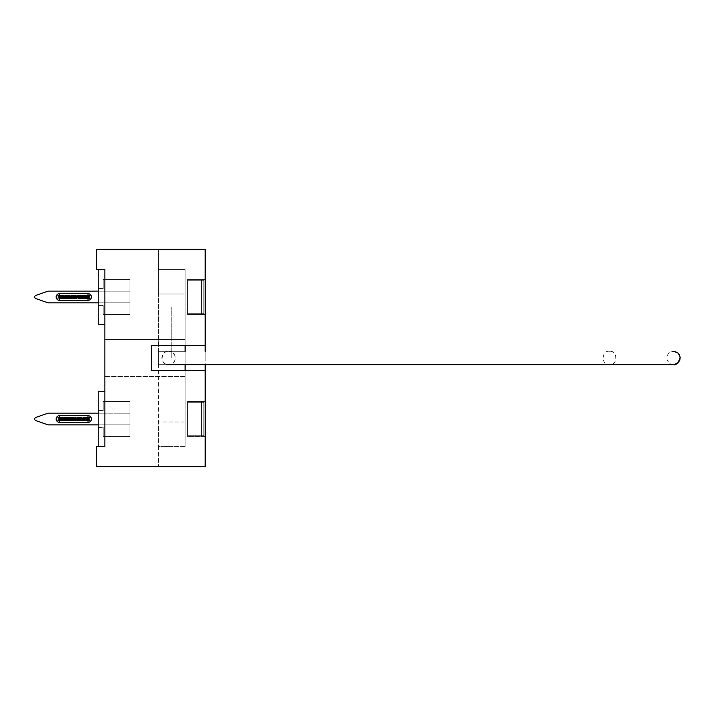 <?xml version="1.0" encoding="UTF-8"?>
<svg xmlns="http://www.w3.org/2000/svg" width="716" height="716" viewBox="0 0 716 716"><rect width="100%" height="100%" fill="white"/><g stroke="black" fill="none" stroke-linecap="round" stroke-linejoin="round"><path stroke-width="0.54" stroke-dasharray="3.58 2.69" d="M104.885 378.057L185.122 378.057L104.885 378.057L185.122 378.057L185.122 337.943L185.122 345.461L205.179 345.461L205.179 370.539L185.122 370.539L185.122 378.057L104.885 378.057L104.885 337.943L104.885 378.057L104.885 337.943L104.885 378.057L104.885 337.943L104.885 378.057L104.885 337.943L185.122 337.943L104.885 337.943L185.122 337.943L185.122 370.539L151.685 370.539L151.685 345.461L185.122 345.461L151.685 345.461L151.685 370.539L185.122 370.539L185.122 378.057L104.885 378.057L185.122 378.057L185.122 337.943L104.885 337.943L185.122 337.943L185.122 378.057L185.122 337.943L104.885 337.943M168.699 351.314C177.344 350.912 177.326 365.088 168.699 364.686C160.08 365.106 160.053 350.912 168.699 351.314L168.582 351.314A6.686 6.677 90 0 0 161.906 358A6.686 6.677 90 0 0 168.582 364.686A6.686 6.677 90 0 0 175.259 358A6.686 6.677 90 0 0 168.582 351.314M35.8 298.563L48.008 302.841L35.8 298.563A1.674 1.674 0 0 1 35.8 295.413A1.674 1.674 0 0 0 35.8 298.563L48.008 302.841L129.954 302.841L129.954 291.135L129.954 302.841L129.954 291.135L48.008 291.135L35.8 295.413A1.674 1.674 0 0 0 35.8 298.563A1.674 1.674 0 0 1 35.8 295.413L48.008 291.135L35.8 295.413A1.674 1.674 0 0 0 35.8 298.563A1.674 1.674 0 0 1 35.8 295.413L48.008 291.135L35.8 295.413L48.008 291.135L129.954 291.135L48.008 291.135L129.954 291.135L48.008 291.135L129.954 291.135L48.008 291.135L35.8 295.413A1.674 1.674 0 0 0 35.8 298.563L48.008 302.841L98.199 302.841M89.643 298.456C92.597 297.48 92.597 296.505 89.643 295.52L57.951 295.52C54.989 296.496 54.989 297.471 57.951 298.456L89.643 298.456C92.597 297.48 92.597 296.505 89.643 295.52L57.951 295.52C54.989 296.496 54.989 297.471 57.951 298.456L89.643 298.456C92.597 297.48 92.597 296.505 89.643 295.52L57.951 295.52C54.989 296.496 54.989 297.471 57.951 298.456L89.643 298.456C92.597 297.48 92.597 296.505 89.643 295.52L57.951 295.52C54.989 296.496 54.989 297.471 57.951 298.456L89.643 298.456L89.643 295.52L89.643 298.456M88.005 297.829L59.589 297.829A0.832 0.832 0 0 1 58.748 296.988A0.832 0.832 0 0 1 59.589 296.155L88.005 296.155A0.832 0.832 0 0 1 88.838 296.988A0.832 0.832 0 0 1 88.005 297.829A0.832 0.832 0 0 0 88.838 296.988A0.832 0.832 0 0 0 88.005 296.155A0.832 0.832 0 0 1 88.838 296.988A0.832 0.832 0 0 1 88.005 297.829L88.005 300.362A3.374 3.374 0 0 0 91.379 296.988A3.374 3.374 0 0 0 88.005 293.614L88.005 296.155L88.005 293.614L59.589 293.614A3.374 3.374 0 0 0 56.206 296.988A3.374 3.374 0 0 0 59.589 300.362L88.005 300.362A3.374 3.374 0 0 0 91.379 296.988A3.374 3.374 0 0 0 88.005 293.614L59.589 293.614A3.374 3.374 0 0 0 56.206 296.988A3.374 3.374 0 0 0 59.589 300.362L88.005 300.362A3.374 3.374 0 0 0 91.379 296.988A3.374 3.374 0 0 0 88.005 293.614L88.005 296.155M59.589 296.155L59.589 293.614L59.589 296.155A0.832 0.832 0 0 0 58.748 296.988A0.832 0.832 0 0 0 59.589 297.829A0.832 0.832 0 0 1 58.748 296.988A0.832 0.832 0 0 1 59.589 296.155L59.589 293.614A3.374 3.374 0 0 0 56.206 296.988A3.374 3.374 0 0 0 59.589 300.362L88.005 300.362M48.008 302.841L129.954 302.841L48.008 302.841L129.954 302.841L48.008 302.841L129.954 302.841L129.954 291.135L129.954 302.841L129.954 291.135L129.954 302.841L129.954 291.135L98.199 291.135M35.8 420.587L48.008 424.865L129.954 424.865L129.954 413.159L48.008 413.159L35.8 417.437A1.674 1.674 0 0 0 35.8 420.587A1.674 1.674 0 0 1 35.8 417.437A1.674 1.674 0 0 0 35.8 420.587A1.674 1.674 0 0 1 35.8 417.437A1.674 1.674 0 0 0 35.8 420.587L48.008 424.865L129.954 424.865L48.008 424.865L129.954 424.865L48.008 424.865L35.8 420.587A1.674 1.674 0 0 1 35.8 417.437L48.008 413.159L35.8 417.437A1.674 1.674 0 0 0 35.8 420.587L48.008 424.865L129.954 424.865L129.954 413.159L48.008 413.159L98.199 413.159M57.951 417.544L89.643 417.544C92.597 418.529 92.597 419.504 89.643 420.48C92.597 419.504 92.597 418.529 89.643 417.544L57.951 417.544C54.989 418.52 54.989 419.495 57.951 420.48L89.643 420.48C92.597 419.504 92.597 418.529 89.643 417.544L57.951 417.544C54.989 418.52 54.989 419.495 57.951 420.48L89.643 420.48C92.597 419.504 92.597 418.529 89.643 417.544L57.951 417.544C54.989 418.52 54.989 419.495 57.951 420.48L89.643 420.48L89.643 417.544L89.643 420.48L89.643 417.544L89.643 420.48L57.951 420.48L57.951 417.544C54.989 418.52 54.989 419.495 57.951 420.48L57.951 417.544M98.199 424.865L129.954 424.865L129.954 413.159L129.954 424.865L129.954 413.159L129.954 424.865L48.008 424.865M59.589 415.638A3.374 3.374 0 0 0 56.206 419.012A3.374 3.374 0 0 0 59.589 422.386L59.589 419.845A0.832 0.832 0 0 1 58.748 419.012A0.832 0.832 0 0 1 59.589 418.171L88.005 418.171A0.832 0.832 0 0 1 88.838 419.012A0.832 0.832 0 0 1 88.005 419.845L59.589 419.845A0.832 0.832 0 0 1 58.748 419.012A0.832 0.832 0 0 1 59.589 418.171L88.005 418.171A0.832 0.832 0 0 1 88.838 419.012A0.832 0.832 0 0 1 88.005 419.845L88.005 422.386A3.374 3.374 0 0 0 91.379 419.012A3.374 3.374 0 0 0 88.005 415.638L59.589 415.638A3.374 3.374 0 0 0 56.206 419.012A3.374 3.374 0 0 0 59.589 422.386L88.005 422.386A3.374 3.374 0 0 0 91.379 419.012A3.374 3.374 0 0 0 88.005 415.638L59.589 415.638L59.589 418.171A0.832 0.832 0 0 0 58.748 419.012A0.832 0.832 0 0 0 59.589 419.845L59.589 422.386L88.005 422.386A3.374 3.374 0 0 0 91.379 419.012A3.374 3.374 0 0 0 88.005 415.638L59.589 415.638L59.589 418.171L59.589 415.638A3.374 3.374 0 0 0 56.206 419.012A3.374 3.374 0 0 0 59.589 422.386L88.005 422.386L88.005 419.845L88.005 422.386M35.8 417.437L48.008 413.159L35.8 417.437M129.954 424.865L129.954 413.159L129.954 424.865M88.005 415.638L88.005 418.171A0.832 0.832 0 0 1 88.838 419.012A0.832 0.832 0 0 1 88.005 419.845M98.199 269.413L104.885 269.413L96.526 269.413L104.885 269.413L104.885 446.587L98.199 446.587L98.199 391.428L98.199 446.587L98.199 391.428L98.199 446.587L98.199 391.428L98.199 446.587L98.199 391.428L104.885 391.428L104.885 446.587L98.199 446.587L104.885 446.587L104.885 269.413L104.885 324.572L104.885 269.413L98.199 269.413L98.199 324.572L98.199 269.413L98.199 324.572L98.199 269.413L98.199 324.572L98.199 269.413L98.199 324.572L104.885 324.572L104.885 269.413L104.885 324.572L98.199 324.572L104.885 324.572L104.885 269.413L96.526 269.413L96.526 249.347L158.37 249.347L96.526 249.347L96.526 269.413L96.526 249.347L205.179 249.347L205.179 345.461L185.122 345.461M187.628 314.539L205.179 314.539L187.628 314.539L205.179 314.539L187.628 314.539L205.179 314.539L187.628 314.539L205.179 314.539L187.628 314.539L187.628 279.437L205.179 279.437L205.179 314.539L205.179 279.437L205.179 314.539L205.179 279.437L205.179 314.539L205.179 279.437L205.179 314.539L205.179 279.437L187.628 279.437L187.628 314.539L187.628 279.437L187.628 314.539L187.628 279.437L205.179 279.437L187.628 279.437L187.628 314.539L187.628 279.437L205.179 279.437L187.628 279.437L187.628 314.539M185.122 376.383L104.885 376.383L185.122 376.383L185.122 388.09L185.122 327.91L185.122 376.383L104.885 376.383L104.885 327.91L104.885 376.383L104.885 339.617L185.122 339.617L104.885 339.617L185.122 339.617L185.122 388.09L104.885 388.09L104.885 339.617M104.885 376.383L104.885 388.09L185.122 388.09L104.885 388.09L185.122 388.09L185.122 327.91L104.885 327.91L185.122 327.91L185.122 339.617M185.122 327.91L104.885 327.91L185.122 327.91M98.199 446.587L104.885 446.587L98.199 446.587L104.885 446.587L98.199 446.587L104.885 446.587L104.885 391.428L104.885 446.587L96.526 446.587L104.885 446.587L104.885 391.428L104.885 446.587L104.885 391.428L104.885 446.587L96.526 446.587L96.526 466.653L96.526 446.587L96.526 466.653L205.179 466.653L205.179 370.539L185.122 370.539M185.122 364.686L158.37 364.686L185.122 364.686L185.122 446.587L185.122 364.686L185.122 446.587L158.37 446.587L158.37 466.653L158.37 422.001L158.37 446.587L185.122 446.587L185.122 364.686L158.37 364.686L158.37 293.999L158.37 351.314L185.122 351.314L185.122 269.413L185.122 351.314L158.37 351.314L158.37 422.001L158.37 364.686L185.122 364.686L185.122 351.314L158.37 351.314L185.122 351.314L185.122 293.999L185.122 351.314M185.122 269.413L158.37 269.413L158.37 249.347L158.37 293.999L158.37 269.413L185.122 269.413L185.122 293.999L158.37 293.999L185.122 293.999L185.122 269.413L158.37 269.413L185.122 269.413M205.179 351.314L205.179 364.686L168.699 364.686M205.179 370.539L151.685 370.539L151.685 345.461L205.179 345.461M104.885 391.428L98.199 391.428L104.885 391.428M205.179 436.563L205.179 401.461L187.628 401.461L205.179 401.461L187.628 401.461L205.179 401.461L187.628 401.461L205.179 401.461L187.628 401.461L205.179 401.461L205.179 436.563L205.179 401.461L205.179 436.563L205.179 401.461L205.179 436.563L205.179 401.461L205.179 436.563L187.628 436.563L187.628 401.461L187.628 436.563L187.628 401.461L187.628 436.563L187.628 401.461L187.628 436.563L187.628 401.461L187.628 436.563L205.179 436.563M205.179 358L205.179 307.021L205.179 358M98.199 427.371L98.199 410.653L98.199 427.371L98.199 410.653L98.199 427.371L98.199 410.653L103.211 410.653L103.211 401.461L103.211 410.653L103.211 401.461L129.954 401.461L129.954 436.563L129.954 401.461L129.954 436.563L129.954 401.461L129.954 436.563L129.954 401.461L129.954 436.563L129.954 401.461L103.211 401.461L103.211 410.653L103.211 401.461L129.954 401.461L103.211 401.461L103.211 410.653L103.211 401.461L129.954 401.461L103.211 401.461L103.211 410.653L98.199 410.653L103.211 410.653L98.199 410.653L103.211 410.653L98.199 410.653L103.211 410.653L98.199 410.653L98.199 427.371L98.199 410.653L98.199 427.371L103.211 427.371L103.211 436.563L129.954 436.563L103.211 436.563L103.211 427.371L103.211 436.563L129.954 436.563L103.211 436.563L103.211 427.371L103.211 436.563L129.954 436.563L103.211 436.563L103.211 427.371L103.211 436.563L129.954 436.563L103.211 436.563L103.211 427.371L98.199 427.371M98.199 288.629L103.211 288.629L103.211 279.437L129.954 279.437L129.954 314.539L129.954 279.437L129.954 314.539L129.954 279.437L129.954 314.539L129.954 279.437L129.954 314.539L129.954 279.437L103.211 279.437L103.211 288.629L103.211 279.437L103.211 288.629L103.211 279.437L129.954 279.437L103.211 279.437L103.211 288.629L103.211 279.437L129.954 279.437L103.211 279.437L103.211 288.629L98.199 288.629L98.199 305.347L98.199 288.629L98.199 305.347L98.199 288.629L103.211 288.629L98.199 288.629L103.211 288.629L98.199 288.629L103.211 288.629L98.199 288.629L98.199 305.347L103.211 305.347L103.211 314.539L129.954 314.539L103.211 314.539L103.211 305.347L103.211 314.539L129.954 314.539L103.211 314.539L103.211 305.347L103.211 314.539L129.954 314.539L103.211 314.539L103.211 305.347L103.211 314.539L129.954 314.539L103.211 314.539L103.211 305.347L98.199 305.347L103.211 305.347L98.199 305.347L98.199 288.629L98.199 305.347L103.211 305.347L98.199 305.347L98.199 288.629M203.791 435.731L187.628 435.731L187.628 402.294L187.628 435.731L187.628 402.294L187.628 435.731L187.628 402.294L187.628 435.731L187.628 402.294L187.628 435.731L187.628 402.294L187.628 435.731L187.628 402.294L187.628 435.731L187.628 402.294L187.628 435.731L187.628 402.294L187.628 435.731L201.348 435.731L201.348 402.294L203.791 402.294L187.628 402.294L203.791 402.294L187.628 402.294L203.791 402.294L187.628 402.294L203.791 402.294L187.628 402.294L203.783 402.294L187.628 402.294L201.33 402.294L201.33 435.731L203.791 435.731L203.791 402.294L203.783 435.731L187.628 435.731L203.783 435.731L187.628 435.731L201.348 435.731L201.348 402.294L201.33 435.731L203.791 435.731L203.791 402.294L203.783 435.731L187.628 435.731L203.783 435.731L187.628 435.731L201.348 435.731L201.348 402.294L201.33 435.731L203.791 435.731L203.791 402.294L203.783 435.731L187.628 435.731L203.783 435.731L187.628 435.731L201.348 435.731L201.348 402.294L201.33 435.731L203.791 435.731L203.791 402.294L203.783 435.731L187.628 435.731L203.783 435.731M103.211 279.437L129.954 279.437L103.211 279.437M98.199 305.347L103.211 305.347L98.199 305.347M187.628 280.269L187.628 313.706L187.628 280.269L187.628 313.706L187.628 280.269L187.628 313.706L187.628 280.269L187.628 313.706L187.628 280.269L187.628 313.706L187.628 280.269L187.628 313.706L187.628 280.269L187.628 313.706L187.628 280.269L187.628 313.706L187.628 280.269L203.791 280.269L203.791 313.706L187.628 313.706L203.791 313.706L187.628 313.706L203.791 313.706L187.628 313.706L203.791 313.706L187.628 313.706L203.791 313.706L187.628 313.706L203.783 313.706L203.783 280.269L201.348 280.269L201.348 313.706L201.33 280.269L187.628 280.269L203.791 280.269L203.791 313.706L203.783 280.269L201.348 280.269L201.348 313.706L201.33 280.269L187.628 280.269L203.791 280.269L203.791 313.706L203.783 280.269L201.348 280.269L201.348 313.706L201.33 280.269L187.628 280.269L203.791 280.269L203.791 313.706L203.783 280.269L201.348 280.269L201.348 313.706L201.33 280.269L187.628 280.269L203.783 280.269L187.628 280.269M187.628 279.437L205.179 279.437L187.628 279.437M104.885 324.572L98.199 324.572L104.885 324.572M185.122 422.001L158.37 422.001L185.122 422.001M185.122 446.587L158.37 446.587L185.122 446.587M171.751 358L171.751 307.021L171.751 358M103.211 401.461L129.954 401.461L103.211 401.461M57.951 295.52L57.951 298.456L57.951 295.52M59.589 297.829L59.589 300.362M88.005 293.614L59.589 293.614M59.589 422.386L59.589 419.845M168.582 364.686L166.461 364.686M673.514 364.686C671.796 365.33 669.693 363.826 667.196 360.184C666.274 355.127 668.377 352.174 673.514 351.314C668.44 352.129 666.319 355.064 667.169 360.112C669.63 363.8 671.742 365.321 673.514 364.686L609.486 364.686L673.514 364.686M609.486 351.314C601.073 350.008 601.261 366.1 609.486 364.686C617.693 365.903 618.042 350.187 609.486 351.314M680.182 357.553L679.958 356.201M205.179 307.021L171.751 307.021M205.179 408.979L171.751 408.979"/><path stroke-width="1.07" d="M88.005 419.845L59.589 419.845A0.832 0.832 0 0 1 58.748 419.012A0.832 0.832 0 0 1 59.589 418.171L88.005 418.171A0.832 0.832 0 0 1 88.838 419.012A0.832 0.832 0 0 1 88.005 419.845L59.589 419.845L88.005 419.845L88.005 422.386A3.374 3.374 0 0 0 91.379 419.012A3.374 3.374 0 0 0 88.005 415.638L59.589 415.638L59.589 418.171L88.005 418.171L88.005 415.638M98.199 302.841L48.008 302.841L35.8 298.563A1.674 1.674 0 0 1 35.8 295.413L48.008 291.135L98.199 291.135M88.005 297.829L59.589 297.829A0.832 0.832 0 0 1 58.748 296.988A0.832 0.832 0 0 1 59.589 296.155L88.005 296.155A0.832 0.832 0 0 1 88.838 296.988A0.832 0.832 0 0 1 88.005 297.829L59.589 297.829L59.589 300.362L88.005 300.362L88.005 297.829L59.589 297.829M59.589 296.155L88.005 296.155L59.589 296.155L59.589 293.614A3.374 3.374 0 0 0 56.206 296.988A3.374 3.374 0 0 0 59.589 300.362M98.199 424.865L48.008 424.865L35.8 420.587A1.674 1.674 0 0 1 35.8 417.437L48.008 413.159L98.199 413.159M48.008 424.865L35.8 420.587M205.179 370.539L151.685 370.539L151.685 345.461L205.179 345.461L205.179 249.347L96.526 249.347L96.526 269.413L104.885 269.413L104.885 446.587L96.526 446.587L96.526 466.653L205.179 466.653L205.179 364.686L673.514 364.686C675.233 365.33 677.336 363.826 679.833 360.184C680.755 355.127 678.652 352.174 673.514 351.314L677.962 353.006L679.958 356.201M98.199 446.587L98.199 391.428L104.885 391.428L104.885 378.057M104.885 337.943L104.885 324.572L98.199 324.572L98.199 269.413M185.122 370.539L185.122 364.686M185.122 351.314L185.122 345.461M205.179 345.461L205.179 351.314M48.008 302.841L35.8 298.563M59.589 415.638A3.374 3.374 0 0 0 56.206 419.012A3.374 3.374 0 0 0 59.589 422.386L59.589 419.845M59.589 422.386L88.005 422.386M88.005 300.362A3.374 3.374 0 0 0 91.379 296.988A3.374 3.374 0 0 0 88.005 293.614L88.005 296.155M88.005 293.614L59.589 293.614M166.461 364.686L673.514 364.686L677.936 363.012L680.182 357.553"/></g></svg>

